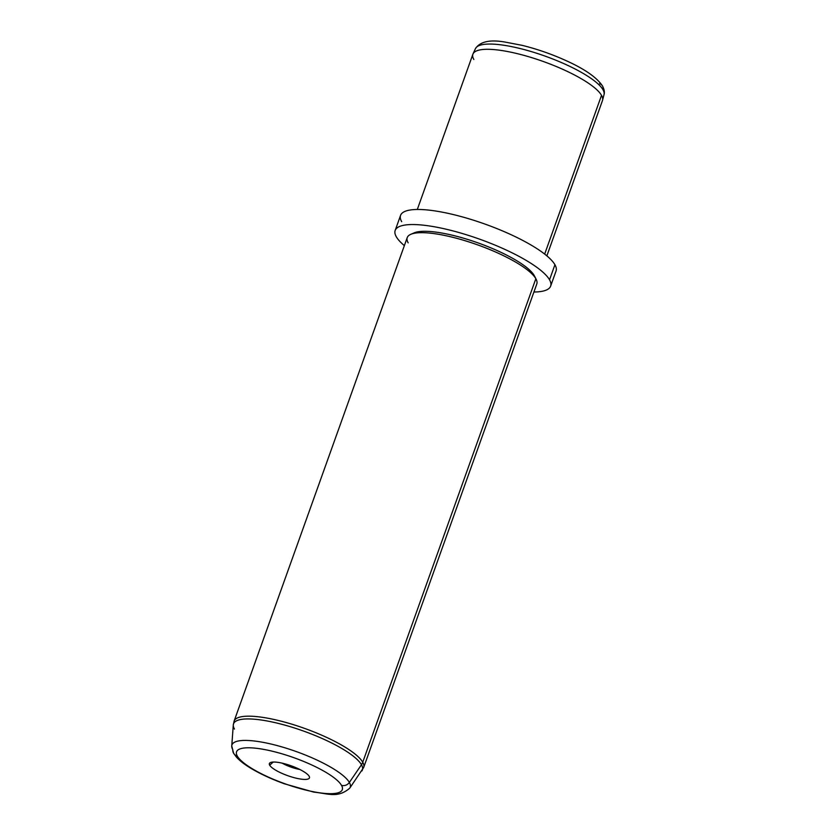 <?xml version="1.0" encoding="UTF-8"?>
<svg xmlns="http://www.w3.org/2000/svg" width="836" height="836" viewBox="0 0 836 836"><rect width="100%" height="100%" fill="white"/><g stroke="black" fill="none" stroke-linecap="round" stroke-linejoin="round"><path stroke-width="1.25" d="M417.3 209.47L472.894 54.225A68.803 16.877 19.7 0 1 534.319 58.457A68.803 16.877 19.7 0 1 601.523 95.346L544.675 254.102L601.523 95.346A68.803 16.877 -160.3 0 1 602.557 100.257L604.02 94.614C604.783 92.347 604.282 89.483 602.526 86.035A5.507 5.131 150.3 0 1 602.986 89.755A68.28 16.751 19.7 0 1 604.02 94.614A68.28 16.751 -160.3 0 0 602.986 89.755A5.507 5.131 -29.7 0 0 599.537 83.736M602.986 89.755A68.28 16.751 -160.3 0 0 537.015 53.368A68.28 16.751 -160.3 0 0 475.475 48.592A68.28 16.751 19.7 0 1 537.015 53.368A68.28 16.751 19.7 0 1 602.986 89.755M546.859 255.858L602.453 100.613A68.803 16.877 19.7 0 0 601.523 95.346A68.803 16.877 -160.3 0 0 535.03 58.687A68.803 16.877 -160.3 0 0 473.03 53.87A68.803 16.877 -160.3 0 0 473.824 59.481M395.177 230.443A82.565 20.252 -160.3 0 0 396.295 236.755A82.565 20.252 19.7 0 1 458.107 232.293A82.565 20.252 19.7 0 1 549.534 279.799A82.565 20.252 19.7 0 1 533.911 292.015A82.565 20.252 -160.3 0 0 550.642 286.111A82.565 20.252 -160.3 0 0 549.534 279.799L554.926 264.73L549.534 279.799A82.565 20.252 -160.3 0 0 468.881 235.533A82.565 20.252 -160.3 0 0 395.177 230.443L400.569 215.374A82.565 20.252 19.7 0 1 474.284 220.464A82.565 20.252 19.7 0 1 554.926 264.73A82.565 20.252 -160.3 0 0 463.51 217.224A82.565 20.252 -160.3 0 0 401.688 221.686M396.295 236.755A82.565 20.252 -160.3 0 0 404.352 245.627A82.565 20.252 19.7 0 1 396.295 236.755M554.926 264.73A82.565 20.252 19.7 0 1 556.044 271.042L550.642 286.111M534.204 275.493A66.054 16.208 19.7 0 1 534.455 275.964L536.127 279.214A68.803 16.877 -160.3 0 0 535.855 278.722L534.204 275.493L535.855 278.722A68.803 16.877 -160.3 0 0 476.969 244.645A68.803 16.877 -160.3 0 0 410.779 234.331L414.123 232.878A66.054 16.208 19.7 0 1 477.669 242.774A66.054 16.208 19.7 0 1 534.204 275.493A66.054 16.208 -160.3 0 0 475.214 241.917A66.054 16.208 -160.3 0 0 412.65 233.672M410.779 234.331A68.803 16.877 -160.3 0 0 408.167 242.858M231.75 745.942A62.794 15.403 19.7 0 1 286.027 748.147A62.794 15.403 19.7 0 1 349.364 782.444A6.876 6.416 150.3 0 1 341.527 785.37A56.148 13.773 -160.3 0 0 279.36 753.058A56.148 13.773 -160.3 0 0 237.319 756.099A6.876 6.416 150.3 0 1 233.589 753.226A6.876 6.416 -29.7 0 0 237.319 756.099A56.148 13.773 -160.3 0 0 299.487 788.411A56.148 13.773 -160.3 0 0 341.527 785.37A6.876 6.416 -29.7 0 0 349.364 782.444A62.794 15.403 19.7 0 1 349.73 788.181A62.794 15.403 -160.3 0 0 349.364 782.444A62.794 15.403 -160.3 0 0 286.027 748.147A62.794 15.403 -160.3 0 0 231.75 745.942A62.794 15.403 -160.3 0 0 232.816 749.714A6.876 6.416 -29.7 0 0 233.589 753.226L231.75 745.942L233.296 724.948A68.437 16.783 19.7 0 1 292.433 727.351A68.437 16.783 19.7 0 1 361.465 764.731L349.364 782.444L361.465 764.731A68.437 16.783 19.7 0 1 361.852 770.98A68.437 16.783 -160.3 0 0 361.465 764.731A11.014 10.262 -29.7 0 0 362.74 762.223A68.803 16.877 -160.3 0 0 295.536 725.334A68.803 16.877 -160.3 0 0 234.111 721.102A68.803 16.877 19.7 0 1 295.536 725.334A68.803 16.877 19.7 0 1 362.74 762.223L535.855 278.722L362.74 762.223A68.803 16.877 19.7 0 1 363.67 767.49A68.803 16.877 -160.3 0 0 362.74 762.223A11.014 10.262 150.3 0 1 361.465 764.731A68.437 16.783 -160.3 0 0 292.433 727.351A68.437 16.783 -160.3 0 0 233.296 724.948A68.437 16.783 -160.3 0 0 234.456 729.055M233.296 724.948L234.111 721.102L407.226 237.602A68.803 16.877 19.7 0 1 468.662 241.834A68.803 16.877 19.7 0 1 535.855 278.722A68.803 16.877 19.7 0 1 536.796 283.989L363.67 767.49L349.73 788.181C337.807 798.338 328.652 793.657 313.772 792.11L284.439 783.802C271.522 779.131 260.32 773.948 250.81 768.253C244.634 764.553 239.859 760.854 236.473 757.155L233.589 753.226M341.527 785.37A56.148 13.773 19.7 0 1 299.487 788.411A56.148 13.773 19.7 0 1 237.319 756.099A56.148 13.773 19.7 0 1 279.36 753.058A56.148 13.773 19.7 0 1 341.527 785.37M309.174 776.278A21.276 5.225 -160.3 0 0 285.609 764.041A21.276 5.225 -160.3 0 0 269.673 765.191A21.276 5.225 -160.3 0 0 293.237 777.428A21.276 5.225 -160.3 0 0 309.174 776.278A21.276 5.225 19.7 0 1 309.498 777.114A21.276 5.225 19.7 0 1 291.931 777.052A21.276 5.225 19.7 0 1 269.673 765.191L273.226 762.056L269.673 765.191A21.276 5.225 19.7 0 1 269.861 762.923A21.276 5.225 19.7 0 1 289.862 765.358A21.276 5.225 19.7 0 1 309.174 776.278M299.884 769.507A16.511 4.055 19.7 0 1 282.119 763.153A16.511 4.055 -160.3 0 0 299.884 769.507M602.526 86.035C596.81 77.372 584.239 68.709 564.812 60.067C550.778 53.797 536.534 48.885 522.072 45.332L505.007 42.061C489.927 39.417 480.083 41.591 475.475 48.592L473.03 53.87"/></g></svg>
